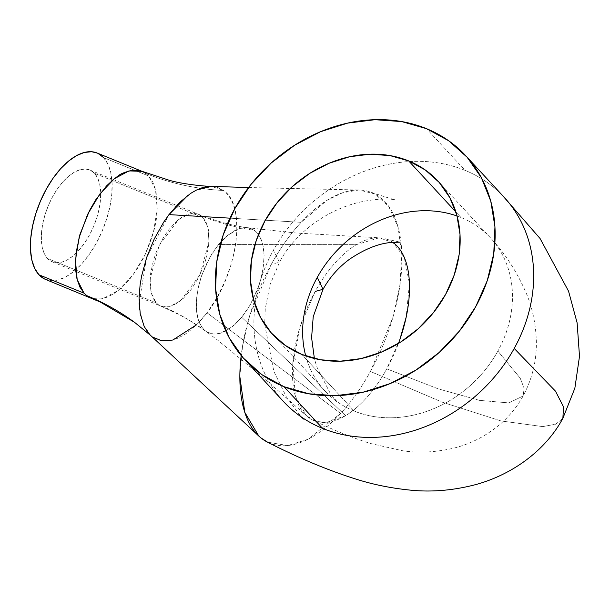 <?xml version="1.0" encoding="UTF-8"?>
<svg xmlns="http://www.w3.org/2000/svg" width="610" height="610" viewBox="0 0 610 610"><rect width="100%" height="100%" fill="white"/><g stroke="black" fill="none" stroke-linecap="round" stroke-linejoin="round"><path stroke-width="0.46" stroke-dasharray="3.05 2.29" d="M460.985 217.488L455.906 211.998L460.985 217.488A112.758 94.946 137.2 0 1 491.805 239.318A112.758 94.946 137.2 0 1 497.874 351.07A112.758 94.946 -42.8 0 0 490.356 237.709A112.758 94.946 -42.8 0 0 460.985 217.488A112.758 94.946 -42.8 0 0 457.081 216.009A112.758 94.946 137.2 0 1 460.985 217.488M399.878 339.495L386.778 368.859L438.132 388.829L479.628 400.396L508.854 402.905L523.121 395.989L524.142 388.341L520.231 378.192L497.874 351.07A112.758 94.946 137.2 0 1 354.143 411.026L301.836 354.448L354.143 411.026A112.758 94.946 -42.8 0 0 497.874 351.07L520.231 378.192L524.142 388.341L523.121 395.989L508.854 402.905L479.628 400.396L438.132 388.829L386.778 368.859A97.722 49.052 -67.8 0 1 345.603 415.646L241.682 317.284L250.161 304.924L258.533 286.624L261.781 275.445L263.733 263.604C265.037 247.424 261.957 236.36 254.5 230.397A300.684 258.137 126.3 0 1 201.064 215.78L203.069 217.595L207.888 227.416L209.016 241.415L200.042 274.698L180.69 300.631L170.076 306.365L160.758 306.067L158.066 304.565A300.684 258.198 126.3 0 1 205.829 331.245L217.785 340.235L265.053 379.069L306.54 415.845L295.423 396.355L292.785 364.079L300.387 325.908L315.202 291.443M392.749 242.307A97.722 49.052 112.2 0 0 385.322 238.777A97.722 49.052 112.2 0 0 356.37 244.656L218.525 244.564L212.013 253.577L205.54 265.8L200.827 277.962L197.884 289.315L196.367 300.951L196.588 311.558L198.555 320.57L201.887 327.181L204.502 330.155L207.461 332.29L213.713 334.082L220.24 333.312L232.288 326.708L241.682 317.284L245.029 312.96L250.161 304.924L256.749 291.382L260.325 281.035L263.108 268.682L264.099 255.27L262.994 245.357L260.173 237.29L255.781 231.464L252.799 229.345L249.78 228.125L243.298 227.705L239.959 228.407L233.981 230.946L225.555 237.16L218.525 244.564L356.37 244.656L379.153 237.801L392.954 242.46L404.262 257.405L409.432 283.604L406.13 317.33M248.201 227.774L239.959 228.407L227.904 235.094L218.525 244.564L210.084 256.924L201.765 275.186L198.54 286.319L196.603 298.107C195.307 314.249 198.38 325.298 205.829 331.245L207.461 332.29M323.033 289.292L315.195 291.443A97.722 49.052 -67.8 0 1 356.37 244.656A97.722 49.052 112.2 0 0 315.195 291.443A97.722 49.052 112.2 0 0 312.678 420.008A97.722 49.052 112.2 0 0 345.603 415.646A97.722 49.052 112.2 0 0 386.778 368.859A97.722 49.052 112.2 0 0 398.46 343.43M142.054 171.349L145.851 173.469A300.684 257.946 -53.8 0 0 223.473 190.48L211.571 186.393M196.534 190.023L187.956 195.276M168.978 214.613L146.56 257.763L139.118 302.918M139.56 309.178L143.419 324.756L150.716 335.531L152.591 337.071A300.684 257.931 -53.8 0 0 134.482 322.278A300.684 257.931 126.2 0 1 152.591 337.071L158.104 339.968L164.265 341.112L170.983 340.494L178.074 338.131L185.387 334.082L192.783 328.409L200.027 321.295L207.064 312.831L340.654 413.45L307.76 439.375L287.707 445.552L267.569 442.166M239.86 376.721L242.528 346.152L249.658 315.759L271.328 264.283A135.306 67.916 -67.8 0 1 301.111 222.307L229.955 218.166L301.111 222.307A135.306 67.916 112.2 0 0 271.328 264.283A135.306 67.916 112.2 0 0 241.186 355.554M150.594 335.431L152.591 337.071M260.859 437.835L258.579 435.822M298.603 415.006L297.985 414.541A150.342 126.59 137.2 0 1 273.387 250.283L279.502 262.262L271.328 264.283L279.502 262.262L273.387 250.283A150.342 126.59 -42.8 0 0 255.094 304.855A150.342 126.59 -42.8 0 0 283.406 401.433M267.706 442.235A135.306 67.916 112.2 0 0 340.654 413.45A135.306 67.916 112.2 0 0 370.438 371.475L441.953 402.074L500.818 420.892L542.74 426.603L555.748 424.194L562.87 418.315L555.748 424.194L542.74 426.603L500.818 420.892L441.953 402.074L370.438 371.475A135.306 67.916 112.2 0 0 370.743 192.112A135.306 67.916 112.2 0 0 301.111 222.307L326.899 200.377L342.485 192.806L359.046 189.992L374.967 193.98L388.639 206.264L398.063 227.08L401.853 254.789L399.763 286.242L392.741 317.863L370.438 371.475A135.306 67.916 -67.8 0 1 340.654 413.45L207.064 312.831L217.251 297.131L225.776 279.525L231.053 264.664L233.95 253.546L235.91 242.559L236.916 229.551L236.344 217.595L235.094 210.488L233.15 204.129L230.534 198.601L227.301 194.033L223.473 190.48L217.983 187.567L211.853 186.401M94.519 173.339A49.616 24.903 112.2 0 0 89.746 169.969A49.616 24.903 112.2 0 0 50.264 201.292A49.616 24.903 112.2 0 0 47.511 258.495L156.061 302.751L153.11 298.298L151.105 292.464L150.045 283.612L150.632 273.41L153.476 260.249L156.549 251.427L163 238.289L168.657 229.879L176.42 221.407L181.2 217.663L186.751 214.705L192.02 213.393L196.855 213.752L201.064 215.78L203.069 217.595L94.519 173.339L203.069 217.595L206.386 222.818L208.422 229.779L208.933 242.757L206.996 255.049L204.868 262.628L198.669 277.443L191.563 288.972L183.503 298.191L177.906 302.674L172.386 305.618L167.109 306.944L162.298 306.594L160.095 305.785L156.061 302.751L47.511 258.495A49.616 24.903 112.2 0 0 52.285 261.858A49.616 24.903 112.2 0 0 91.767 230.534A49.616 24.903 112.2 0 0 94.519 173.339L90.524 170.32L85.774 169.054L80.459 169.595L74.786 171.913L68.96 175.916L63.219 181.467L57.775 188.33L52.841 196.26L48.609 204.945L45.231 214.049L42.845 223.229L41.549 232.128L41.373 240.401L42.342 247.729L44.416 253.836L47.511 258.495L51.507 261.507L56.25 262.773L61.564 262.231L67.245 259.913L73.063 255.91L78.804 250.367L84.249 243.497L89.182 235.567L93.421 226.882L96.792 217.778L99.178 208.597L100.482 199.706L100.65 191.433L99.682 184.098L97.608 177.99L94.519 173.339M113.292 179.569L199.035 214.552M92.758 298.503L90.623 297.794L103.624 298.26L118.34 290.429L132.774 275.24L145.058 254.782L153.552 231.625L157.227 208.925L155.504 189.588L148.68 175.993L152.866 182.184L155.725 190.259L157.151 199.889L157.128 210.77C156.717 223.908 152.065 239.837 143.19 258.556L136.846 269.445L129.8 279.037L122.259 287.066L114.505 293.212C108.443 296.963 103.425 298.9 99.476 299.03L92.758 298.503M45.506 279.403A68.259 34.259 112.2 0 0 99.826 236.314A68.259 34.259 112.2 0 0 103.608 157.616L134.101 170.053L103.608 157.616A68.259 34.259 112.2 0 0 97.043 152.988M134.185 170.083L148.68 175.993L134.185 170.083M504.188 197.304A150.342 126.59 -42.8 0 0 465.026 170.343A150.342 126.59 -42.8 0 0 410.126 161.52A150.342 126.59 -42.8 0 0 273.387 250.283A150.342 126.59 137.2 0 1 465.026 170.343L426.482 128.657L465.026 170.343A150.342 126.59 137.2 0 1 499.773 192.806L502.137 195.086M145.851 173.469L148.68 175.993L145.851 173.469A300.684 257.946 126.2 0 0 223.473 190.48C247.149 205.372 237.786 274.035 207.064 312.831L196.527 324.81M142.077 171.349L143.014 171.768M52.285 261.858L160.095 305.785M354.143 411.026A112.758 94.946 137.2 0 1 334.227 399.512A112.758 94.946 137.2 0 1 305.74 355.935A112.758 94.946 -42.8 0 0 324.772 390.804A112.758 94.946 -42.8 0 0 354.143 411.026M208.391 332.755L213.713 334.082L216.908 333.99L220.24 333.312L226.18 330.818L234.743 324.703L241.682 317.284L345.603 415.646L326.8 422.379L316.46 421.472L306.54 415.845M205.829 331.245A300.684 258.198 -53.7 0 0 158.066 304.565L156.061 302.751L151.242 292.945L150.113 278.945L159.096 245.639L178.433 219.714L188.97 213.973L198.334 214.255L201.064 215.78A300.684 258.137 -53.7 0 0 254.5 230.397L247.889 227.728L295.949 233.012L379.153 237.801M97.127 153.026L98.111 153.468M103.608 157.616L107.863 164.021L110.715 172.424L112.049 182.512L111.813 193.896L110.021 206.134L106.742 218.761L102.099 231.281L96.273 243.23L89.479 254.141L81.992 263.589L74.092 271.221L66.086 276.734L58.278 279.921L50.965 280.661L44.438 278.923M438.049 181.132L490.356 237.709M160.773 306.083L180.552 315.362L189.146 320.204L205.844 331.26M491.805 239.318C505.835 254.66 517.295 272.563 526.186 293.013C532.347 307.684 535.725 323.506 536.32 340.487C536.846 359.953 532.446 378.459 523.121 395.989C517.387 406.321 510.051 415.44 501.13 423.348C487.047 435.525 471.172 443.813 453.497 448.213C435.288 452.361 418.323 453.2 402.615 450.744L370.537 443.508C352.45 437.835 333.167 429.997 312.678 420.008M385.314 238.777L400.129 242.162M303.971 419.268L299.548 414.716L286.296 396.774L273.837 371.322L264.679 324.36L265.251 308.828L270.009 284.771L279.502 262.262C294.76 232.555 329.179 207.781 364.033 201.285C374.776 199.379 383.37 198.662 389.813 199.127L395.44 199.623C394.075 199.744 385.84 197.243 370.743 192.112M89.746 169.969L113.277 179.569M248.583 187.544L359.046 189.992M334.227 399.512L337.566 402.257L330.574 394.022L316.697 366.663L314.386 358.505M198.357 214.255C218.136 221.773 234.652 226.264 247.889 227.728M272.464 334.234L324.772 390.804"/><path stroke-width="0.91" d="M408.677 160.918A112.758 94.946 137.2 0 1 438.049 181.132A112.758 94.946 137.2 0 1 434.023 311.901A112.758 94.946 137.2 0 1 301.836 354.448L285.251 345.412L271.343 332.999L260.668 317.688L253.63 300.074L250.489 280.829L251.381 260.699L256.261 240.454L264.954 220.866L277.108 202.695L292.266 186.637L309.849 173.309L329.171 163.228L349.5 156.77L370.049 154.193L390.034 155.596L408.677 160.918L425.269 169.961L439.17 182.375L449.844 197.678L456.89 215.292L460.024 234.537L459.132 254.667L454.252 274.912L445.567 294.5L433.405 312.671L418.246 328.729L400.671 342.058L381.341 352.145L361.013 358.596L340.464 361.173L320.486 359.778L301.836 354.448A112.758 94.946 137.2 0 1 272.464 334.234A112.758 94.946 137.2 0 1 276.498 203.465A112.758 94.946 137.2 0 1 408.677 160.918L455.906 211.998L408.677 160.918M406.13 317.33L399.878 339.495M398.46 343.43A97.722 49.052 112.2 0 0 392.749 242.307M315.195 291.443L323.033 289.292L317.253 277.436A112.758 94.946 137.2 0 1 457.081 216.009A112.758 94.946 -42.8 0 0 317.253 277.436L323.033 289.292C329.697 277.382 338.489 267.394 349.408 259.334C364.49 249.132 378.406 243.512 391.155 242.475L400.129 242.162M187.956 195.276L168.978 214.613L179.622 202.421L190.648 193.393L196.191 190.19L201.605 187.941L205.105 186.988L211.586 186.385C204.937 186.378 183.435 184.289 169.58 180.377L139.957 170.64L133.201 170.114C125.325 171.868 120.315 173.804 118.165 175.939L114.291 178.745L106.59 185.867L95.816 199.699L89.495 210.587L79.941 234.476L76.12 252.624L75.541 269.307L76.982 278.923L79.841 286.99L84.005 293.143L38.941 274.774L84.005 293.143L86.841 295.675L90.608 297.779L86.841 295.675A300.684 257.931 126.2 0 1 134.482 322.278A300.684 257.931 -53.8 0 0 86.841 295.675L84.005 293.143L77.173 279.586L75.449 260.249L79.14 237.488L87.626 214.362L99.895 193.942L114.329 178.722L129 170.899L142.077 171.349M211.571 186.393L196.534 190.023M139.118 302.918L139.56 309.178M168.978 214.613L229.955 218.166L168.978 214.613L163.671 222.17L154.231 238.99L146.72 257.283L141.627 275.918L140.087 285.03L139.065 298.077L140.201 313.654L144.128 326.365L148.756 333.533L150.708 335.531L134.505 322.286L100.223 301.996L45.506 279.403A68.259 34.259 112.2 0 1 38.941 274.774L34.686 268.369L31.834 259.967L30.5 249.879L30.736 238.502L32.528 226.257L35.807 213.637L40.451 201.109L46.276 189.161L53.062 178.25L60.558 168.802L68.457 161.17L76.463 155.657L84.271 152.47L91.584 151.73L97.127 153.026M267.569 442.166L260.859 437.835M150.708 335.531L258.792 436.028L244.801 412.352L239.86 376.721M244.869 359.748A150.342 126.59 137.2 0 1 250.237 185.394A150.342 126.59 137.2 0 1 426.482 128.657L401.624 121.565L374.982 119.697L347.586 123.128L320.479 131.737L294.714 145.188L271.267 162.954L251.053 184.365L234.85 208.597L223.268 234.705L216.756 261.705L215.566 288.545L219.752 314.203L229.139 337.688L243.375 358.1L261.911 374.654L284.031 386.709L322.576 428.395L284.031 386.709A150.342 126.59 137.2 0 1 244.869 359.748L283.406 401.433A150.342 126.59 -42.8 0 0 322.576 428.395A150.342 126.59 -42.8 0 0 514.207 348.455L555.481 391.155L563.518 406.885L562.87 418.315L563.518 406.885L555.481 391.155L514.207 348.455A150.342 126.59 137.2 0 1 322.576 428.395A150.342 126.59 137.2 0 1 297.985 414.548M241.186 355.554A135.306 67.916 112.2 0 0 267.241 442.006A135.306 67.916 112.2 0 0 267.706 442.235M284.031 386.709L308.889 393.801L335.531 395.669L362.935 392.238L390.034 383.629L415.807 370.178L439.246 352.412L459.46 331.001L475.67 306.769L487.253 280.661L493.757 253.661L494.946 226.821L490.768 201.163L481.374 177.678L467.138 157.266L448.602 140.719L426.482 128.657A150.342 126.59 137.2 0 1 465.651 155.619A150.342 126.59 137.2 0 1 460.275 329.972A150.342 126.59 137.2 0 1 284.031 386.709M499.773 192.806A150.342 126.59 137.2 0 1 514.207 348.455A150.342 126.59 -42.8 0 0 504.188 197.304L465.651 155.619M143.014 171.768L145.851 173.469M142.069 171.349L97.043 152.988A68.259 34.259 112.2 0 0 42.723 196.077A68.259 34.259 112.2 0 0 38.941 274.774L44.438 278.923M152.591 337.071L161.947 340.876L172.813 340.029L196.527 324.81M305.74 355.935A112.758 94.946 137.2 0 1 317.253 277.436A112.758 94.946 -42.8 0 0 305.74 355.935M98.111 153.468L103.608 157.616M298.603 415.006L303.971 419.268M267.241 441.998C297.756 457.622 326.777 469.807 354.303 478.568C372.016 484.363 390.995 488.244 411.254 490.219C432.116 492.239 453.581 490.379 475.64 484.622C513.971 474.13 546.377 449.151 562.87 418.315L574.856 388.212L579.5 356.316L577.129 322.881L568.55 291.183L540.056 238.487L502.137 195.086M211.586 186.385L248.583 187.544M314.386 358.505L311.596 337.726L313.22 316.704L323.033 289.292"/></g></svg>
